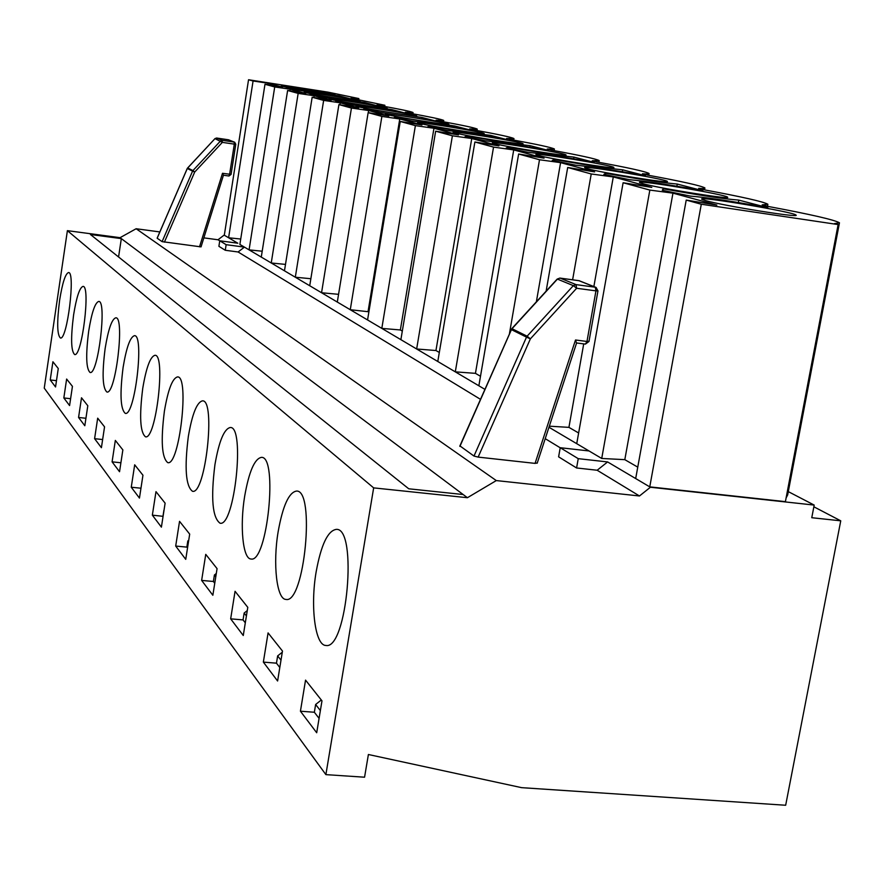 <?xml version="1.0" encoding="UTF-8"?>
<svg xmlns="http://www.w3.org/2000/svg" width="885" height="885" viewBox="0 0 885 885"><rect width="100%" height="100%" fill="white"/><g stroke="black" fill="none" stroke-linecap="round" stroke-linejoin="round"><path stroke-width="1.33" d="M546.122 291.165L567.694 167.497L594.643 171.889L560.592 162.641L539.507 159.754L509.472 333.523M536.365 301.829L560.592 162.641M235.72 144.288L231.085 174.411L222.5 173.294L223.44 175.208L201.039 246.882L162.11 241.638L192.587 171.126L194.689 172.055L192.941 170.573L192.587 171.126L187.255 168.471L187.62 167.984M214.955 138.657L187.255 168.471L157.132 238.198L162.11 241.638M536.974 463.01L535.06 463.386L575.504 339.995L586.976 341.455L595.948 290.866L576.633 288.267L530.369 338.866L527.117 336.189L526.509 337.13L530.369 338.866L478.143 457.102L535.06 463.386M478.143 457.102L473.984 456.052L460.089 446.018M560.216 447.788L545.226 438.672M480.455 399.312L238.087 251.982L225.277 250.267L218.894 246.318L219.757 240.786L226.151 244.68L225.277 250.267M219.745 240.831L217.998 239.769L203.849 237.866M159.842 231.936L136.124 228.739L120.072 237.678L67.393 230.653L44.25 388.117L325.879 774.629L373.658 487.878L67.393 230.653M373.658 487.878L467.413 497.713L496.297 480.577L136.124 228.739M496.297 480.577L639.479 495.976L597.154 470.245L576.589 467.977L558.612 456.837L560.227 447.71L578.237 458.662L607.597 461.937L635.684 478.553L686.218 200.087L716.861 205.077L672.954 193.151L649.844 190.087L601.723 458.463L589.056 450.963L560.227 447.71M548.966 427.256L589.056 450.963M226.151 244.68L244.437 247.125L484.858 389.334M267.79 84.728L268.033 83.201L282.448 87.117L264.98 84.274L239.879 244.437L244.437 247.125L238.087 251.982M316.155 571.821C321.089 544.795 327.815 530.635 336.333 529.363C357.927 527.626 347.042 650.287 325.868 645.453C315.06 645.541 310.181 606.181 316.155 571.821M282.481 651.061L277.602 680.996L263.354 662.113L268.078 632.908L282.481 651.061M244.68 496.142C249.028 471.561 254.614 458.64 261.44 457.368C278.266 455.93 267.336 563.247 251.008 559.01C242.822 559.066 239.68 525.989 244.68 496.142M217.068 568.635L212.854 595.262L201.636 580.416L205.751 554.364L217.068 568.635M188.328 436.482C192.2 413.97 196.935 402.089 202.521 400.85C215.995 399.577 205.464 495.025 192.51 491.297C185.761 486.241 184.368 467.966 188.328 436.482M165.119 503.156L161.402 527.139L152.353 515.159L155.981 491.651L165.119 503.156M142.762 388.238C146.246 367.496 150.317 356.511 154.986 355.283C166.004 354.144 156.025 440.122 145.505 436.814C140.14 432.466 139.222 416.271 142.762 388.238M122.86 449.901L119.541 471.716L112.085 461.848L115.338 440.42L122.86 449.901M105.149 348.424C108.313 329.187 111.875 318.976 115.824 317.792C125.006 316.73 115.614 394.987 106.908 392.022C102.538 388.216 101.952 373.68 105.149 348.424M87.803 405.728L84.816 425.74L78.566 417.466L81.508 397.785L87.803 405.728M73.588 314.994C76.486 297.083 79.628 287.548 83.013 286.397C90.79 285.401 81.962 357.219 74.639 354.542C71.021 351.168 70.667 337.981 73.588 314.994M58.266 368.514L55.545 386.977L50.235 379.953L52.912 361.755L58.266 368.514M59.627 300.225C62.404 282.901 65.368 273.675 68.532 272.547C75.712 271.573 67.16 340.559 60.412 338.004C57.094 334.818 56.839 322.217 59.627 300.225M72.437 386.358L69.583 405.573L63.831 397.951L66.629 379.045L72.437 386.358M88.71 331.012C91.73 312.46 95.071 302.604 98.733 301.431C107.162 300.402 98.058 375.295 90.082 372.485C86.111 368.901 85.657 355.084 88.71 331.012M104.552 426.835L101.41 447.699L94.595 438.683L97.682 418.174L104.552 426.835M123.103 367.419C126.411 347.462 130.217 336.875 134.498 335.669C144.543 334.574 134.852 416.503 125.305 413.372C120.471 409.312 119.74 393.991 123.103 367.419M142.95 475.223L139.454 498.078L131.257 487.226L134.686 464.802L142.95 475.223M164.4 411.149C168.073 389.555 172.453 378.138 177.553 376.91C189.7 375.705 179.434 466.174 167.796 462.656C161.789 457.976 160.661 440.807 164.4 411.149M189.689 534.12L185.739 559.353L175.695 546.056L179.544 521.342L189.689 534.12M214.933 464.647C219.026 441.139 224.159 428.76 230.321 427.499C245.322 426.161 234.569 527.183 220.066 523.212C212.433 517.725 210.718 498.2 214.933 464.647M247.789 607.342L243.264 635.519L230.664 618.847L235.056 591.302L247.789 607.342M278.167 531.608C282.791 505.855 288.908 492.337 296.508 491.064C315.502 489.493 304.506 603.957 285.999 599.433C276.629 599.499 272.724 563.546 278.167 531.608M321.985 700.843L316.697 732.747L300.424 711.208L305.546 680.122L321.985 700.843M228.407 139.775L216.604 138.027L214.955 138.602L222.345 142.374L222.235 140.317L220.597 140.903L192.941 170.573L187.653 167.951L215 138.602L216.626 138.027L222.235 140.317L234.182 142.087L234.304 144.133L235.775 144.266L234.68 142.231L228.452 139.775L234.68 142.231L235.775 144.266L231.085 174.411L228.938 176.004L223.44 175.219L201.039 246.882M223.407 175.219L228.938 176.004L229.613 174.312L234.304 144.133L222.345 142.374L194.689 172.055L164.4 242.147M511.453 329.596L459.923 446.383M473.984 456.052L526.509 337.13L511.43 329.64L511.873 328.899M557.218 279.339L512.039 328.711L527.117 336.189L573.347 285.645L576.633 288.267L576.035 284.616L573.347 285.645L557.428 279.107L559.807 278.078M576.478 342.971L575.504 339.995M240.72 239.038L228.607 237.766L237.822 243.22L219.757 240.786M467.413 497.713L463.154 494.527L408.759 488.797L90.436 234.503L121.322 238.618L118.568 256.982M319.076 718.366L314.352 712.248L300.424 711.208M224.325 235.133L248.541 79.75L328.058 92.151L358.856 98.567L351.013 98.113L353.425 98.744L384.864 105.271L377.054 104.872L379.665 105.547C400.197 109.242 411.326 111.565 413.063 112.539L405.297 112.207L408.14 112.948C429.977 116.875 441.836 119.375 443.739 120.46L436.051 120.194L439.148 120.991C462.446 125.205 475.145 127.905 477.236 129.099L469.669 128.911L473.055 129.796C498.012 134.321 511.652 137.252 513.964 138.58L506.552 138.491L510.28 139.465C537.129 144.355 551.842 147.541 554.419 149.023L547.207 149.045L551.333 150.118C580.35 155.428 596.302 158.924 599.2 160.594L592.253 160.738L596.833 161.933C628.372 167.73 645.773 171.579 649.048 173.482C649.535 174.035 647.322 174.135 642.444 173.77L647.554 175.097C682.047 181.469 701.152 185.75 704.88 187.93C705.4 188.516 703.332 188.671 698.685 188.372L704.449 189.866C742.426 196.924 763.567 201.714 767.859 204.236L762.184 204.855L768.711 206.548C810.859 214.435 834.444 219.845 839.467 222.799L834.411 223.595L838.128 224.569L785.404 501.64L649.756 486.872L701.296 204.236L838.128 224.569M839.367 223.285L787.683 494.87L786.101 497.956M637.753 467.136L624.81 459.658L601.723 458.463M624.81 459.658L672.954 193.151M705.953 200.696L701.827 199.247C696.174 195.519 795.681 212.289 796.046 215.132C800.427 218.108 724.03 205.873 705.953 200.696M279.804 667.5L276.463 663.175L263.354 662.113M578.635 432.975L568.922 427.366L549.319 426.183M593.868 286.552L613.283 176.945L591.235 173.969L572.617 279.793M568.922 427.366L583.713 343.889M576.732 443.684L623.117 182.741L651.803 187.41L613.283 176.945M643.041 183.704L639.645 182.509C634.545 179.213 727.393 194.733 727.592 197.222C731.663 199.888 658.982 188.284 643.041 183.704M245.3 622.819L243.054 619.909L230.664 618.847M224.115 235.111L217.998 239.769M639.479 495.976L650.398 487.248L814.189 505.081L811.766 517.714L840.75 520.822L785.67 805.25L521.619 787.661L368.392 754.507L364.565 777.207L325.879 774.629M324.839 97.527L309.938 94.584L314.075 94.618L364.41 102.439L375.992 105.459L324.839 97.527M313.954 95.381L314.075 94.618M364.244 103.423L364.41 102.439M351.389 104.684L335.636 101.565L339.674 101.521L391.955 109.629L404.545 112.915L351.389 104.684M339.541 102.339L339.674 101.521M391.778 110.702L391.955 109.629M380.329 112.484L363.624 109.165L367.541 109.043L421.924 117.451L435.674 121.035L380.329 112.484M367.408 109.917L367.541 109.043M421.736 118.612L421.924 117.451M412.023 121.035L394.256 117.484L398.007 117.251L454.669 125.991L469.725 129.918C445.62 125.648 426.382 122.683 412.023 121.035M397.852 118.203L398.007 117.251M454.459 127.263L454.669 125.991M446.859 130.427L427.909 126.61L431.438 126.267C456.638 130.737 476.351 133.768 490.578 135.361L507.138 139.675C481.683 135.162 461.594 132.075 446.859 130.427M431.272 127.296L431.438 126.267M490.334 136.755L490.578 135.361M485.356 140.815L465.045 136.699L468.287 136.213C494.969 140.958 515.59 144.111 530.137 145.682L548.446 150.45C521.475 145.649 500.445 142.43 485.356 140.815M468.11 137.319L468.287 136.213M529.872 147.22L530.137 145.682M528.113 152.342L506.253 147.895L509.129 147.231C537.46 152.286 559.066 155.572 573.922 157.099L594.266 162.409C565.615 157.287 543.556 153.924 528.113 152.342M508.919 148.437L509.129 147.231M573.624 158.813L573.922 157.099M575.869 165.23L552.24 160.373L554.63 159.499C584.83 164.909 607.519 168.349 622.675 169.82L645.408 175.75C614.832 170.263 591.656 166.745 575.869 165.23M554.397 160.816L554.63 159.499M622.332 171.734L622.675 169.82M629.567 179.71L603.869 174.389L605.639 173.25C637.974 179.069 661.847 182.675 677.257 184.058L702.856 190.74C670.078 184.821 645.652 181.148 629.567 179.71M605.384 174.71L605.639 173.25M676.87 186.204L677.257 184.058M690.377 196.105L662.257 190.253L663.219 188.782C698 195.076 723.2 198.848 738.82 200.121L767.826 207.687C732.526 201.282 706.717 197.421 690.377 196.105M662.931 190.386L663.219 188.782M738.367 202.554L738.82 200.121M607.597 461.937L597.154 470.245M578.237 458.662L576.589 467.977M587.607 168.736L584.797 167.741C580.162 164.809 667.224 179.268 667.312 181.447C671.095 183.87 601.778 172.818 587.607 168.736M214.756 583.259L213.385 581.478L201.636 580.416M480.489 376.269L475.444 373.348L455.299 371.855L493.542 147.109L513.72 149.919L475.444 373.348M478.862 385.783L518.632 154.012L544.043 158.149L513.72 149.919M538.412 155.45L536.056 154.621C531.808 151.977 613.825 165.528 613.803 167.464C617.332 169.655 551.067 159.101 538.412 155.45M187.509 547.981L186.846 547.118L175.695 546.056M439.314 352.462L435.951 350.526L416.647 348.989L452.401 135.803L471.749 138.525L435.951 350.526M437.787 361.489L474.891 141.987L498.941 145.903L471.749 138.525M494.449 143.569L492.447 142.872C488.553 140.494 566.09 153.238 565.98 154.964C569.287 156.966 505.811 146.866 494.449 143.569M163.072 516.331L152.353 515.159M402.321 331.09L400.352 329.961L381.811 328.39L415.386 125.626L433.96 128.259L400.352 329.961M400.883 339.663L435.652 131.19L458.463 134.918L433.96 128.259M454.923 132.894L453.22 132.296C449.613 130.139 523.179 142.197 523.002 143.735C526.099 145.571 465.178 135.881 454.923 132.894M140.958 488.21L131.257 487.226M368.901 311.785L350.272 309.728L381.889 116.411L399.755 118.966L368.094 311.31M367.563 319.95L400.241 121.455L421.957 124.995L399.755 118.966M419.202 123.247L417.742 122.727C414.39 120.769 484.383 132.197 484.139 133.58C487.071 135.272 428.495 125.958 419.202 123.247M120.902 462.766L112.085 461.848M338.568 294.329L321.554 292.747L351.445 108.047L368.636 110.525L368.293 112.66M337.307 302.062L368.149 112.638L388.847 116.012L368.636 110.525M386.767 114.486L385.495 114.043C382.375 112.24 449.126 123.115 448.85 124.365C451.604 125.924 395.208 116.964 386.767 114.486M102.638 439.546L94.595 438.683M310.856 278.72L295.313 277.226L323.644 100.403L340.216 102.804L339.906 104.762M309.728 285.744L338.911 104.596L358.69 107.826L340.216 102.804M357.164 106.488L356.058 106.1C353.148 104.441 416.968 114.829 416.647 115.957C419.258 117.406 364.874 108.755 357.164 106.488M85.934 418.273L78.566 417.466M285.501 264.405L271.241 262.989L298.156 93.39L314.164 95.735L313.876 97.527M284.472 270.81L312.162 97.239L331.112 100.337L314.164 95.735M330.061 99.175L329.087 98.832C326.355 97.295 387.497 107.229 387.143 108.258C389.621 109.607 337.119 101.255 330.061 99.175M70.601 398.715L63.831 397.951M262.203 251.218L249.083 249.88L274.715 86.951L290.18 89.219L289.915 90.867M261.274 257.092L287.614 90.491L305.79 93.456L290.18 89.219M305.137 92.438L304.274 92.14C301.708 90.724 360.405 100.237 360.018 101.178C362.374 102.428 311.62 94.363 305.137 92.438M349.697 98.6L286.286 88.168L338.999 95.812L349.697 98.6M338.855 96.73L338.999 95.812M290.38 88.965L290.49 88.257M463.154 494.527L120.072 237.678M56.474 380.661L50.235 379.953M814.189 505.081L788.303 491.629M650.398 487.248L635.684 478.553M268.033 83.201L253.077 81L228.607 237.766L224.314 235.222M282.149 86.232L281.386 85.967C278.952 84.65 335.393 93.788 334.995 94.64C337.229 95.823 288.112 88.002 282.149 86.232M840.75 520.822L813.857 506.795M686.218 200.087L701.296 204.236M623.117 182.741L649.844 190.087M567.694 167.497L591.235 173.969M518.632 154.012L539.507 159.754M474.891 141.987L493.542 147.109M435.652 131.19L452.401 135.803M400.241 121.455L415.386 125.626M368.149 112.638L381.889 116.411M338.911 104.596L351.445 108.047M312.162 97.239L323.644 100.403M287.614 90.491L298.156 93.39M264.98 84.274L274.715 86.951M248.541 79.75L253.077 81M188.483 541.808L187.808 540.956L188.726 540.237M215.785 576.743L214.413 574.984L216.294 573.502M246.406 615.927L244.149 613.039L247.258 610.595M280.999 660.177L277.647 655.896L282.293 652.223M320.37 710.567L315.635 704.504L321.31 699.991M314.352 712.248L315.635 704.504M276.463 663.175L277.647 655.896M243.054 619.909L244.149 613.039M213.385 581.478L214.413 574.984M186.846 547.118L187.808 540.956M162.984 516.209L163.891 510.346M157.165 238.242L187.299 168.493M228.795 139.863L216.626 138.027M228.972 176.004L231.029 174.434M222.5 173.294L199.512 246.838M578.823 280.656L595.328 287.227L595.948 290.866L597.961 290.922L595.328 287.227L576.035 284.616L560.072 278.1L579.056 280.678L595.848 287.348M588.768 341.289L586.976 341.455L585.405 344.099L576.6 342.96M459.769 446.195L511.807 328.656L557.185 279.074L559.962 278.078L579.598 280.81M597.961 290.922L596.114 287.459M588.99 341.444L597.95 290.955M576.6 342.982L585.405 344.099L588.99 341.488M537.173 463.231L576.622 342.904M767.782 204.645L767.494 206.227M704.825 188.273L704.526 189.877M648.993 173.77L648.716 175.307M599.156 160.849L598.902 162.309M554.375 149.244L554.132 150.627M513.931 138.768L513.698 140.084M477.203 129.265L476.993 130.515M443.717 120.603L443.518 121.787M413.041 112.672L412.852 113.8M384.842 105.392L384.676 106.454M358.845 98.677L358.679 99.684"/></g></svg>
